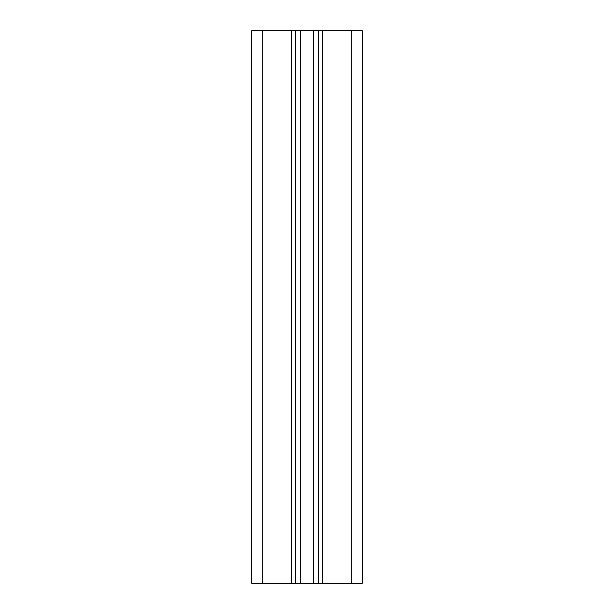 <?xml version="1.0" encoding="UTF-8"?>
<svg xmlns="http://www.w3.org/2000/svg" width="614" height="614" viewBox="0 0 614 614"><rect width="100%" height="100%" fill="white"/><g stroke="black" fill="none" stroke-linecap="round" stroke-linejoin="round"><path stroke-width="0.92" d="M322.473 30.7L322.473 583.3L362.26 583.3L362.26 30.7L251.74 30.7L251.74 583.3L262.792 583.3L262.792 30.7M322.473 583.3L262.792 583.3M295.672 583.3L295.672 30.7M318.328 583.3L318.328 30.7M351.208 583.3L351.208 30.7M291.527 583.3L291.527 30.7M300.645 30.7L300.645 583.3M313.355 583.3L313.355 30.7"/></g></svg>
